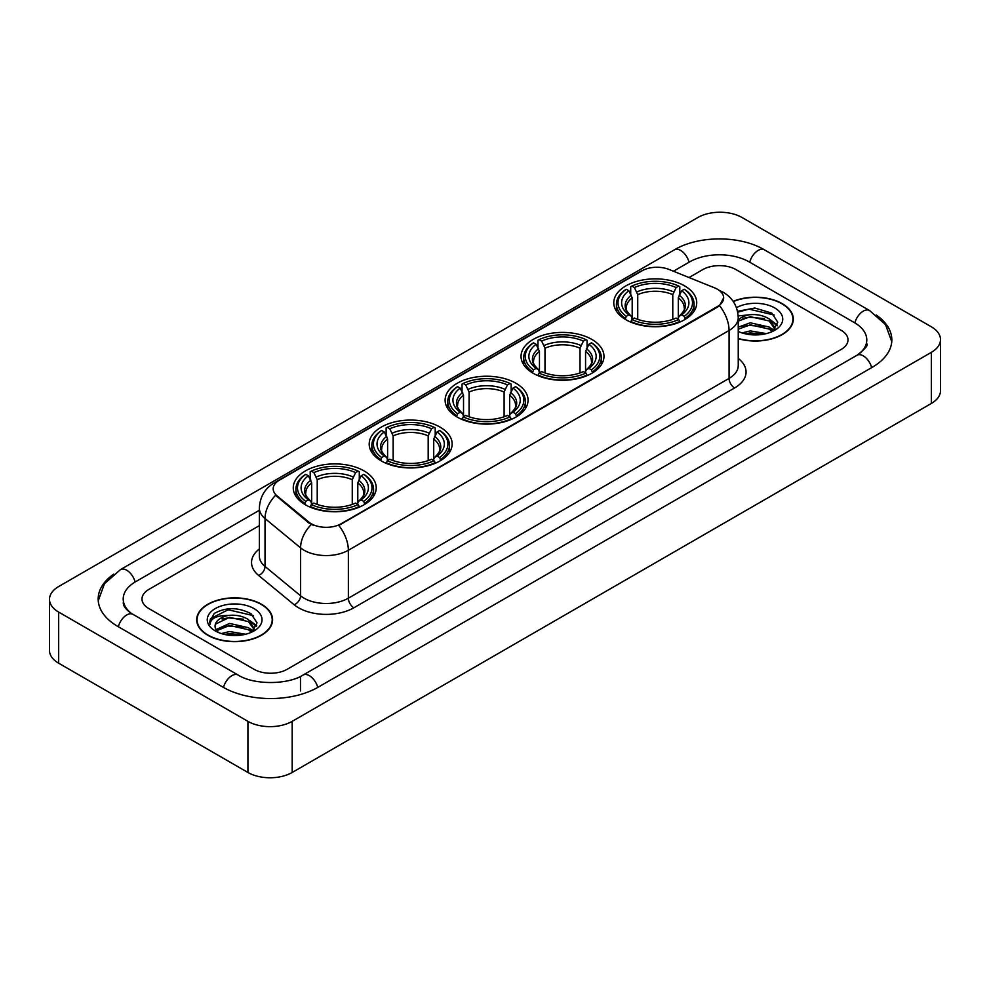 <?xml version="1.0" encoding="UTF-8"?>
<svg xmlns="http://www.w3.org/2000/svg" width="990" height="990" viewBox="0 0 990 990"><rect width="100%" height="100%" fill="white"/><g stroke="black" fill="none" stroke-linecap="round" stroke-linejoin="round"><path stroke-width="1.49" d="M364.072 470.906A41.481 23.946 0 0 0 318.867 465.721A41.481 23.946 0 0 0 293.263 487.847A41.481 23.946 0 0 0 305.415 504.776A41.481 23.946 0 0 0 350.621 509.961A41.481 23.946 0 0 0 376.225 487.847A41.481 23.946 0 0 0 364.072 470.906M591.834 339.409A41.481 23.946 0 0 0 546.641 334.224A41.481 23.946 0 0 0 521.037 356.338A41.481 23.946 0 0 0 533.177 373.279A41.481 23.946 0 0 0 578.383 378.465A41.481 23.946 0 0 0 603.987 356.338A41.481 23.946 0 0 0 591.834 339.409M515.914 383.241A41.481 23.946 0 0 0 470.72 378.056A41.481 23.946 0 0 0 445.116 400.17A41.481 23.946 0 0 0 457.256 417.112A41.481 23.946 0 0 0 502.462 422.297A41.481 23.946 0 0 0 528.066 400.17A41.481 23.946 0 0 0 515.914 383.241M439.993 427.074A41.481 23.946 0 0 0 394.8 421.889A41.481 23.946 0 0 0 369.196 444.003A41.481 23.946 0 0 0 381.336 460.944A41.481 23.946 0 0 0 426.542 466.129A41.481 23.946 0 0 0 452.145 444.003A41.481 23.946 0 0 0 439.993 427.074M684.585 285.863A41.481 23.946 0 0 0 639.379 280.677A41.481 23.946 0 0 0 613.775 302.792A41.481 23.946 0 0 0 625.928 319.733A41.481 23.946 0 0 0 671.133 324.918A41.481 23.946 0 0 0 696.737 302.792A41.481 23.946 0 0 0 684.585 285.863M717.453 289.253A21.124 12.202 0 0 0 714.632 287.88L669.067 269.466A21.124 12.202 0 0 0 642.003 270.827L279.378 480.187A21.124 12.202 0 0 0 273.19 488.825A21.124 12.202 0 0 0 277.014 495.817L308.917 522.126A21.124 12.202 0 0 0 341.166 523.747L717.453 306.504A21.124 12.202 0 0 0 723.64 297.879A21.124 12.202 0 0 0 717.453 289.253M738.243 338.679A37.954 21.916 0 0 0 793.312 319.127A37.954 21.916 0 0 0 782.199 303.633A37.954 21.916 0 0 0 733.157 301.344M261.484 604.259A37.954 21.916 0 0 0 220.114 599.519A37.954 21.916 0 0 0 196.688 619.752A37.954 21.916 0 0 0 207.801 635.258A37.954 21.916 0 0 0 249.171 639.998A37.954 21.916 0 0 0 272.596 619.752A37.954 21.916 0 0 0 261.484 604.259M723.64 297.879L719.507 305.65L717.453 307.135L338.79 525.455A27.386 15.815 60 0 1 348.356 550.267A31.309 18.067 180 0 1 304.091 550.267A31.309 18.067 180 0 1 300.576 547.854L265.023 518.537A31.309 18.067 180 0 1 259.368 508.179L259.368 556.095A31.309 18.067 0 0 0 265.023 566.466L300.576 595.782A31.309 18.067 0 0 0 304.091 598.195A31.309 18.067 0 0 0 348.356 598.195L729.073 378.39A31.309 18.067 0 0 0 738.243 365.607L738.243 317.691A31.309 18.067 180 0 1 729.073 330.462A27.386 15.815 -120 0 0 719.507 305.65M313.657 525.455L308.917 523.054L275.591 495.297A27.386 18.315 129.5 0 0 265.023 518.537L265.023 566.466A7.821 5.235 -50.5 0 1 258.613 575.45A39.13 22.597 180 0 1 259.368 548.93M254.009 669.277A23.475 13.551 0 0 0 287.211 669.277L841.129 349.47A23.475 13.551 0 0 0 848.009 339.892A23.475 13.551 0 0 0 841.129 330.301L735.991 269.602A23.475 13.551 0 0 0 702.789 269.602L689.04 277.534L702.789 269.602A23.475 13.551 0 0 1 735.991 269.602L841.129 330.301A23.475 13.551 0 0 1 848.009 339.892A23.475 13.551 0 0 1 841.129 349.47L287.211 669.277A23.475 13.551 0 0 1 254.009 669.277L148.871 608.578L254.009 669.277M259.368 525.616L148.871 589.409A23.475 13.551 0 0 0 141.991 598.987A23.475 13.551 0 0 0 148.871 608.578A23.475 13.551 0 0 1 141.991 598.987A23.475 13.551 0 0 1 148.871 589.409L259.368 525.616M738.243 338.432A37.558 21.693 0 0 0 792.928 319.127A37.558 21.693 0 0 0 781.927 303.794A37.558 21.693 0 0 0 733.305 301.566M742.005 332.925L750.296 330.907L766.384 333.605M745.247 333.816L750.296 332.925L763.005 334.311M738.243 327.183L750.296 322.789L769.193 327.059L773.215 330.907M738.243 329.2L750.296 324.819L769.193 329.088L772.175 331.613M738.193 315.934L749.207 314.795A19.565 11.298 0 0 0 738.243 320.042M749.207 314.795C756.707 314.003 763.377 315.389 769.193 318.953L774.923 327.962L774.786 329.447M738.243 321.094L750.296 316.701L769.193 320.97L774.861 328.977M738.243 331.056L739.085 331.836M738.243 331.464A27.386 15.815 0 0 0 774.725 330.301A27.386 15.815 0 0 0 774.725 307.94A27.386 15.815 0 0 0 736.449 307.68M772.497 331.464L777.769 322.196L771.755 313.088L754.826 308.026L737.525 311.318M737.711 312.197L748.91 309.14L774.168 315.018M742.859 318.372L748.91 317.246L764.391 318.557M772.794 322.196L777.138 325.834M742.859 326.49L748.91 325.364L764.391 326.675M772.794 330.314L773.425 330.734M745.767 333.939L762.708 334.36M770.48 319.881L777.385 325.116M770.48 327.999L774.069 330.165M208.073 635.097A37.558 21.693 0 0 0 249.01 639.8A37.558 21.693 0 0 0 272.201 619.752A37.558 21.693 0 0 0 261.199 604.42A37.558 21.693 0 0 0 220.263 599.717A37.558 21.693 0 0 0 197.072 619.752A37.558 21.693 0 0 0 208.073 635.097M221.277 633.563L229.581 631.533L245.656 634.231M224.532 634.454L229.581 633.563L242.29 634.949M216.006 629.591L229.581 623.428L248.478 627.697L252.5 631.533M216.686 630.704L229.581 625.445L248.478 629.727L251.448 632.239M251.782 632.09L257.041 622.834L251.039 613.726C238.169 607.08 225.881 607.006 214.199 613.503L209.694 621.757L210.128 624.418C210.375 618.465 216.501 615.471 228.492 615.421A19.565 11.298 0 0 0 215.078 626.15A19.565 11.298 0 0 0 216.03 629.628L218.357 632.474M228.492 615.421C235.991 614.642 242.649 616.028 248.478 619.579L254.207 628.601L254.071 630.086M215.078 626.373L215.746 623.972L229.581 617.339L248.478 621.609L254.145 629.615M254.009 608.578A27.386 15.815 0 0 0 215.276 608.578A27.386 15.815 0 0 0 215.276 630.939A27.386 15.815 0 0 0 254.009 630.939A27.386 15.815 0 0 0 254.009 608.578M209.694 621.943L210.548 618.601L228.183 609.766L253.452 615.656M222.131 619.01L228.183 617.884L243.676 619.196M252.066 622.834L256.422 626.472M222.131 627.128L228.183 626.002L243.676 627.314M252.066 630.952L252.71 631.36M225.052 634.565L241.993 634.986M249.752 620.52L256.67 625.754M249.752 628.625L253.353 630.803M625.185 319.287L626.299 316.317A37.249 21.508 0 0 1 626.299 289.266L628.86 290.751A33.648 19.429 0 0 0 628.86 314.845L631.385 316.28L632.202 319.3M632.202 318.075L632.202 297.841L628.86 290.751M630.717 293.956L630.717 286.716L631.83 286.073A37.249 21.508 0 0 1 678.682 286.073L676.12 287.558A33.648 19.429 0 0 0 634.392 287.558L637.733 294.649L637.733 319.386M672.779 319.386L672.779 294.649L676.12 287.558M630.717 321.441A38.82 22.411 0 0 0 679.796 321.441L678.682 319.522A37.249 21.508 0 0 1 631.83 319.522L630.717 322.096M679.796 322.096L679.796 321.441M626.299 289.266L625.185 289.909A38.82 22.411 0 0 0 616.436 304.079A38.82 22.411 0 0 0 625.185 318.248M678.682 286.073L679.796 286.716L679.796 293.956M631.83 319.522L634.392 318.038A33.648 19.429 0 0 0 676.12 318.038L678.682 319.522M628.86 314.845L626.299 316.317M634.392 287.558L631.83 286.073M631.385 295.107A30.096 17.375 0 0 0 631.385 316.28L631.521 316.379C627.252 312.234 625.507 309.437 626.299 307.952A28.957 16.719 0 0 1 632.202 297.841M685.327 318.248A38.82 22.411 0 0 0 694.077 304.079A38.82 22.411 0 0 0 685.327 289.909L684.214 289.266A37.249 21.508 0 0 1 684.214 316.317L685.327 319.287M684.214 316.317L681.652 314.845A33.648 19.429 0 0 0 681.652 290.751L684.214 289.266M681.652 290.751L678.311 297.841L678.311 318.075L679.128 316.28L681.652 314.845M678.311 297.841A28.957 16.719 0 0 1 684.214 307.952C684.993 309.437 683.261 312.246 678.979 316.379L679.128 316.28A30.096 17.375 0 0 0 679.128 295.107M678.311 319.3L678.311 318.075M532.434 372.834L533.548 369.864A37.249 21.508 0 0 1 533.548 342.812L536.11 344.297A33.648 19.429 0 0 0 536.11 368.391L538.634 369.827L539.463 372.846M539.463 371.609L539.463 351.388L536.11 344.297M537.966 347.502L537.966 340.263L539.08 339.62A37.249 21.508 0 0 1 585.944 339.62L583.382 341.104A33.648 19.429 0 0 0 541.641 341.104L544.995 348.195L544.995 372.933M580.029 372.933L580.029 348.195L583.382 341.104M537.966 374.987A38.82 22.411 0 0 0 587.058 374.987L585.944 373.069A37.249 21.508 0 0 1 539.08 373.069L537.966 375.643M587.058 375.643L587.058 374.987M533.548 342.812L532.434 343.456A38.82 22.411 0 0 0 523.698 357.625A38.82 22.411 0 0 0 532.434 371.795M585.944 339.62L587.058 340.263L587.058 347.502M539.08 373.069L541.641 371.584A33.648 19.429 0 0 0 583.382 371.584L585.944 373.069M536.11 368.391L533.548 369.864M541.641 341.104L539.08 339.62M538.634 348.653A30.096 17.375 0 0 0 538.634 369.827L538.783 369.926C534.501 365.78 532.769 362.983 533.561 361.499A28.957 16.719 0 0 1 539.463 351.388M592.589 371.795A38.82 22.411 0 0 0 601.326 357.625A38.82 22.411 0 0 0 592.589 343.456L591.476 342.812A37.249 21.508 0 0 1 591.476 369.864L592.589 372.834M591.476 369.864L588.914 368.391A33.648 19.429 0 0 0 588.914 344.297L591.476 342.812M588.914 344.297L585.56 351.388L585.56 371.609L586.377 369.827L588.914 368.391M585.56 351.388A28.957 16.719 0 0 1 591.463 361.499C592.255 362.983 590.51 365.793 586.241 369.926L586.377 369.827A30.096 17.375 0 0 0 586.377 348.653M585.56 372.846L585.56 371.609M456.514 416.666L457.628 413.696A37.249 21.508 0 0 1 457.628 386.644L460.189 388.13A33.648 19.429 0 0 0 460.189 412.224L462.714 413.659L463.53 416.679M463.53 415.454L463.53 395.22L460.189 388.13M462.045 391.335L462.045 384.095L463.159 383.452A37.249 21.508 0 0 1 510.011 383.452L507.449 384.937A33.648 19.429 0 0 0 465.721 384.937L469.074 392.028L469.074 416.765M504.108 416.765L504.108 392.028L507.449 384.937M462.045 418.82A38.82 22.411 0 0 0 511.125 418.82L510.011 416.901A37.249 21.508 0 0 1 463.159 416.901L462.045 419.475M511.125 419.475L511.125 418.82M457.628 386.644L456.514 387.288A38.82 22.411 0 0 0 447.777 401.457A38.82 22.411 0 0 0 456.514 415.627M510.011 383.452L511.125 384.095L511.125 391.335M463.159 416.901L465.721 415.416A33.648 19.429 0 0 0 507.449 415.416L510.011 416.901M460.189 412.224L457.628 413.696M465.721 384.937L463.159 383.452M462.714 392.486A30.096 17.375 0 0 0 462.714 413.659L462.862 413.758C458.58 409.613 456.836 406.816 457.628 405.331A28.957 16.719 0 0 1 463.53 395.22M516.669 415.627A38.82 22.411 0 0 0 525.405 401.457A38.82 22.411 0 0 0 516.669 387.288L515.555 386.644A37.249 21.508 0 0 1 515.555 413.696L516.669 416.666M515.555 413.696L512.993 412.224A33.648 19.429 0 0 0 512.993 388.13L515.555 386.644M512.993 388.13L509.64 395.22L509.64 415.454L510.456 413.659L512.993 412.224M509.64 395.22A28.957 16.719 0 0 1 515.543 405.331C516.335 406.816 514.59 409.625 510.32 413.758L510.456 413.659A30.096 17.375 0 0 0 510.456 392.486M509.64 416.679L509.64 415.454M380.593 460.499L381.707 457.541A37.249 21.508 0 0 1 381.707 430.477L384.269 431.962A33.648 19.429 0 0 0 384.269 456.056L386.793 457.491L387.61 460.511M387.61 459.286L387.61 439.053L384.269 431.962M386.125 435.167L386.125 427.928L387.239 427.284A37.249 21.508 0 0 1 434.09 427.284L431.529 428.769A33.648 19.429 0 0 0 389.8 428.769L393.141 435.86L393.141 460.598M428.187 460.598L428.187 435.86L431.529 428.769M386.125 462.652A38.82 22.411 0 0 0 435.204 462.652L434.09 460.734A37.249 21.508 0 0 1 387.239 460.734L386.125 463.32M435.204 463.32L435.204 462.652M381.707 430.477L380.593 431.12A38.82 22.411 0 0 0 371.856 445.29A38.82 22.411 0 0 0 380.593 459.459M434.09 427.284L435.204 427.928L435.204 435.167M387.239 460.734L389.8 459.249A33.648 19.429 0 0 0 431.529 459.249L434.09 460.734M384.269 456.056L381.707 457.541M389.8 428.769L387.239 427.284M386.793 436.318A30.096 17.375 0 0 0 386.793 457.491L386.942 457.59C382.66 453.457 380.915 450.648 381.707 449.163A28.957 16.719 0 0 1 387.61 439.053M440.736 459.459A38.82 22.411 0 0 0 449.485 445.29A38.82 22.411 0 0 0 440.736 431.12L439.622 430.477A37.249 21.508 0 0 1 439.622 457.541L440.736 460.499M439.622 457.541L437.073 456.056A33.648 19.429 0 0 0 437.073 431.962L439.622 430.477M437.073 431.962L433.719 439.053L433.719 459.286L434.536 457.491L437.073 456.056M433.719 439.053A28.957 16.719 0 0 1 439.622 449.163C440.414 450.648 438.669 453.457 434.4 457.59L434.536 457.491A30.096 17.375 0 0 0 434.536 436.318M433.719 460.511L433.719 459.286M304.673 504.331L305.786 501.373A37.249 21.508 0 0 1 305.786 474.321L308.348 475.794A33.648 19.429 0 0 0 308.348 499.888L310.872 501.324L311.689 504.343M311.689 503.118L311.689 482.885L308.348 475.794M310.204 478.999L310.204 471.76L311.318 471.116A37.249 21.508 0 0 1 358.17 471.116L355.608 472.601A33.648 19.429 0 0 0 313.88 472.601L317.221 479.692L317.221 504.43M352.267 504.43L352.267 479.692L355.608 472.601M310.204 506.484A38.82 22.411 0 0 0 359.283 506.484L358.17 504.566A37.249 21.508 0 0 1 311.318 504.566L310.204 507.152M359.283 507.152L359.283 506.484M305.786 474.321L304.673 474.953A38.82 22.411 0 0 0 295.923 489.122A38.82 22.411 0 0 0 304.673 503.291M358.17 471.116L359.283 471.76L359.283 478.999M311.318 504.566L313.88 503.081A33.648 19.429 0 0 0 355.608 503.081L358.17 504.566M308.348 499.888L305.786 501.373M313.88 472.601L311.318 471.116M310.872 480.15A30.096 17.375 0 0 0 310.872 501.324L311.021 501.423C306.739 497.289 304.994 494.48 305.786 492.995A28.957 16.719 0 0 1 311.689 482.885M364.815 503.291A38.82 22.411 0 0 0 373.564 489.122A38.82 22.411 0 0 0 364.815 474.953L363.701 474.321A37.249 21.508 0 0 1 363.701 501.373L364.815 504.331M363.701 501.373L361.14 499.888A33.648 19.429 0 0 0 361.14 475.794L363.701 474.321M361.14 475.794L357.798 482.885L357.798 503.118L358.615 501.324L361.14 499.888M357.798 482.885A28.957 16.719 0 0 1 363.701 492.995C364.493 494.493 362.748 497.289 358.479 501.423L358.615 501.324A30.096 17.375 0 0 0 358.615 480.15M357.798 504.343L357.798 503.118M858.986 354.024A42.261 24.404 0 0 0 866.795 339.892A42.261 24.404 0 0 0 854.407 322.641L749.269 261.942A42.261 24.404 0 0 0 689.51 261.942L673.423 271.223M259.368 510.271L135.593 581.736A42.261 24.404 0 0 0 123.206 598.987A42.261 24.404 0 0 0 131.014 613.119M247.921 721.351A31.309 18.067 0 0 0 292.186 721.351L931.33 352.353A31.309 18.067 0 0 0 940.5 339.57A31.309 18.067 0 0 0 931.33 326.787L742.079 217.528A31.309 18.067 0 0 0 697.814 217.528L58.67 586.538A31.309 18.067 0 0 0 49.5 599.309A31.309 18.067 0 0 0 58.67 612.092L247.921 721.351L247.921 772.472A31.309 18.067 0 0 0 292.186 772.472L931.33 403.462A31.309 18.067 0 0 0 940.5 390.691L940.5 339.57M49.5 599.309L49.5 650.43A31.309 18.067 0 0 0 58.67 663.213L247.921 772.472M113.726 574.138A67.308 38.858 0 0 0 98.171 598.987A67.308 38.858 0 0 0 117.884 626.472L223.022 687.171A67.308 38.858 0 0 0 318.198 687.171L872.116 367.364A67.308 38.858 0 0 0 891.829 339.892A67.308 38.858 0 0 0 876.274 315.043M277.014 495.817L277.014 496.745M308.917 522.126L308.917 523.054M341.166 523.747L341.166 524.378M717.453 306.504L717.453 307.135M353.888 607.773A7.821 4.517 60 0 1 348.356 598.195L348.356 550.267L729.073 330.462L729.073 378.39A7.821 4.517 60 0 0 734.605 387.969L353.888 607.773A39.13 22.597 180 0 1 298.559 607.773A39.13 22.597 180 0 1 294.166 604.766L258.613 575.45M738.243 317.691C737.711 306.43 732.761 297.99 723.405 292.372L719.445 290.441A27.386 12.833 112 0 0 719.087 290.305M277.051 481.796A27.386 15.815 -120 0 0 274.205 482.86C264.85 488.478 259.9 496.918 259.368 508.179M274.205 482.86L639.701 271.842A27.386 15.815 60 0 1 641.78 270.963M311.256 524.502A27.386 18.315 129.5 0 0 300.576 547.854L300.576 595.782A7.821 5.235 -50.5 0 1 294.166 604.766M738.243 358.442A39.13 22.597 180 0 1 734.605 387.969M672.779 294.649A28.957 16.719 0 0 0 637.733 294.649M673.596 291.914A30.096 17.375 0 0 0 636.916 291.914M580.029 348.195A28.957 16.719 0 0 0 544.995 348.195M580.845 345.461A30.096 17.375 0 0 0 544.178 345.461M504.108 392.028A28.957 16.719 0 0 0 469.074 392.028M504.925 389.293A30.096 17.375 0 0 0 468.245 389.293M428.187 435.86A28.957 16.719 0 0 0 393.141 435.86M429.004 433.125A30.096 17.375 0 0 0 392.325 433.125M352.267 479.692A28.957 16.719 0 0 0 317.221 479.692M353.084 476.957A30.096 17.375 0 0 0 316.404 476.957M317.728 687.444A12.524 7.227 -120 0 0 309.35 675.663A12.524 7.227 -120 0 0 303.089 675.044C287.682 685.006 253.527 685.006 238.132 675.044L132.994 614.345C131.744 613.887 125.643 609.729 123.725 605.323L123.206 602.823M223.493 687.444A12.524 7.227 -60 0 1 231.87 675.663A12.524 7.227 -60 0 1 238.132 675.044M118.355 626.744A12.524 7.227 -60 0 1 126.732 614.963A12.524 7.227 -60 0 1 132.994 614.345M98.233 600.757L104.47 583.729L120.471 569.621A12.524 7.227 60 0 1 126.732 570.24A12.524 7.227 60 0 1 135.123 582.021M120.471 569.621L674.4 249.814A12.524 7.227 60 0 1 680.65 250.433A12.524 7.227 60 0 1 689.04 262.202M674.4 249.814C698.816 235.286 739.963 235.286 764.391 249.814A12.524 7.227 120 0 0 758.13 250.433A12.524 7.227 120 0 0 749.739 262.202M891.767 341.649L885.53 324.621L869.529 310.514A12.524 7.227 120 0 0 863.268 311.132A12.524 7.227 120 0 0 854.877 322.913M871.646 367.637A12.524 7.227 -120 0 0 863.268 355.868A12.524 7.227 -120 0 0 857.006 355.249L303.089 675.044M292.186 772.472L292.186 721.351M58.67 663.213L58.67 612.092M931.33 403.462L931.33 352.353M300.49 691.008L300.49 676.95M639.701 271.842L644.725 269.503M792.928 322.257L792.928 319.127M774.923 329.299L774.923 327.962M272.201 622.896L272.201 619.752M254.207 629.937L254.207 628.601M197.072 622.896L197.072 619.752M616.436 311.231L616.436 304.079M694.077 311.231L694.077 304.079M523.698 364.778L523.698 357.625M601.326 364.778L601.326 357.625M447.777 408.61L447.777 401.457M525.405 408.61L525.405 401.457M371.856 452.442L371.856 445.29M449.485 452.442L449.485 445.29M295.923 496.287L295.923 489.122M373.564 496.287L373.564 489.122M866.795 343.728C868.539 344.99 865.272 348.827 857.006 355.249M764.391 249.814L869.529 310.514"/></g></svg>
